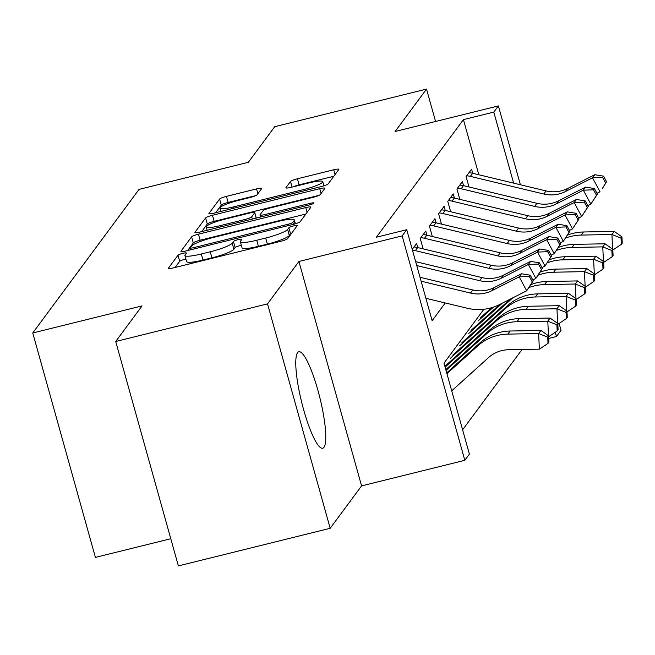 <?xml version="1.0" encoding="UTF-8"?>
<svg xmlns="http://www.w3.org/2000/svg" width="655" height="655" viewBox="0 0 655 655"><rect width="100%" height="100%" fill="white"/><g stroke="black" fill="none" stroke-linecap="round" stroke-linejoin="round"><path stroke-width="0.98" d="M182.802 253.346A4.38 0.663 -15.6 0 0 178.004 255.229L168.441 268.141A6.255 0.95 -15.6 0 0 168.384 268.345A6.255 0.95 -15.6 0 0 173.509 267.879L280.798 241.294A6.255 0.95 -15.6 0 0 287.66 238.6L297.214 225.697A4.38 0.663 -15.6 0 0 297.264 225.549A4.38 0.663 -15.6 0 0 293.677 225.877A4.38 0.663 -15.6 0 0 288.871 227.76L287.635 229.43A20.01 3.029 -15.6 0 1 265.684 238.043L256.744 240.262A20.01 3.029 -15.6 0 1 240.344 241.752A20.01 3.029 -15.6 0 1 240.549 241.097L241.785 239.427A4.38 0.663 -15.6 0 0 241.826 239.288A4.38 0.663 -15.6 0 0 238.24 239.607A4.38 0.663 -15.6 0 0 233.434 241.498L232.198 243.169A20.01 3.029 -15.6 0 1 210.247 251.782L201.306 253.993A20.01 3.029 -15.6 0 1 184.915 255.491A20.01 3.029 -15.6 0 1 185.111 254.836L186.347 253.166A4.38 0.663 -15.6 0 0 186.388 253.018A4.38 0.663 -15.6 0 0 182.802 253.346M185.922 259.102A4.38 0.663 -15.6 0 0 184.497 259.413A4.38 0.663 -15.6 0 0 179.699 261.296L175.114 267.477M291.704 233.139A4.38 0.663 -15.6 0 0 290.566 233.827L289.33 235.497L287.635 229.43M241.359 245.371A4.38 0.663 -15.6 0 0 239.935 245.674A4.38 0.663 -15.6 0 0 235.129 247.557L233.892 249.236L232.198 243.169M297.566 352.685A49.69 9.375 76.1 0 0 302.626 405.969A49.69 9.375 76.1 0 0 322.727 448.225A49.69 9.375 76.1 0 0 323.979 447.3A49.69 9.375 76.1 0 0 318.919 394.023A49.69 9.375 76.1 0 0 298.819 351.76A49.69 9.375 76.1 0 0 297.566 352.685M261.607 188.648A6.255 0.95 -15.6 0 0 261.673 188.444A6.255 0.95 -15.6 0 0 256.547 188.91L226.442 196.369A6.255 0.95 -15.6 0 0 219.581 199.063L208.97 213.399A6.255 0.95 -15.6 0 0 208.904 213.604A6.255 0.95 -15.6 0 0 214.029 213.137L321.327 186.552A6.255 0.95 -15.6 0 0 328.188 183.858L338.799 169.522A6.255 0.95 -15.6 0 0 338.864 169.317A6.255 0.95 -15.6 0 0 333.739 169.784L297.378 178.79A6.255 0.95 -15.6 0 0 290.517 181.484L285.973 187.625A6.255 0.95 -15.6 0 0 285.907 187.829A6.255 0.95 -15.6 0 0 291.033 187.363L309.07 182.892A16.727 2.53 -15.6 0 1 322.768 181.648A16.727 2.53 -15.6 0 1 304.256 189.393L233.622 206.898A16.727 2.53 -15.6 0 1 219.916 208.143A16.727 2.53 -15.6 0 1 238.428 200.397L250.202 197.474A6.255 0.95 -15.6 0 0 257.063 194.781L261.607 188.648M478.83 174.762L463.429 119.619L493.796 112.103L498.373 105.914L520.389 184.751M115.714 341.492L267.527 303.879L330.185 528.298L178.373 565.912L115.714 341.492L142.061 305.901L32.75 332.986L139.056 189.377L248.368 162.293L274.707 126.702L426.528 89.088L395.145 131.491L498.373 105.914M330.185 528.298L361.576 485.895L298.917 261.476L267.527 303.879M298.917 261.476L402.154 235.898L406.739 229.708L432.136 320.688L445.253 302.962M463.429 119.619L376.371 237.233L406.739 229.708M198.465 234.162A6.255 0.95 -15.6 0 0 191.604 236.848L180.993 251.192A6.255 0.95 -15.6 0 0 180.927 251.397A6.255 0.95 -15.6 0 0 186.053 250.93L293.35 224.346A6.255 0.95 -15.6 0 0 300.211 221.652L310.822 207.316A6.255 0.95 -15.6 0 0 310.888 207.111A6.255 0.95 -15.6 0 0 305.762 207.578L198.465 234.162L200.16 240.221A6.255 0.95 -15.6 0 0 193.299 242.915L187.666 250.529M194.977 232.296L205.596 217.959A6.255 0.95 -15.6 0 1 212.457 215.266L319.746 188.681A6.255 0.95 -15.6 0 1 324.872 188.214A6.255 0.95 -15.6 0 1 324.815 188.419L320.27 194.551A6.255 0.95 -15.6 0 1 313.409 197.245L269.893 208.028A6.255 0.95 -15.6 0 0 263.032 210.722L260.019 214.791A6.255 0.95 -15.6 0 0 259.961 214.996A6.255 0.95 -15.6 0 0 265.078 214.529L310.38 203.304A4.38 0.663 -15.6 0 1 313.966 202.976A4.38 0.663 -15.6 0 1 309.127 205.007L200.045 232.034A6.255 0.95 -15.6 0 1 194.92 232.5A6.255 0.95 -15.6 0 1 194.977 232.296L195.075 232.64M435.567 121.47L426.528 89.088M417.751 247.574L416.596 243.447L412.224 249.358M426.921 235.194L425.766 231.068L420.264 238.494L423.163 248.875M436.083 222.815L434.928 218.688L429.426 226.114L432.325 236.496M445.244 210.435L444.09 206.309L438.596 213.735L441.495 224.116M454.406 198.056L453.26 193.929L447.758 201.355L450.656 211.737M463.576 185.676L462.422 181.55L456.92 188.976L459.818 199.357M468.988 186.978L466.09 176.596L471.584 169.17L472.738 173.297M462.602 429.803L522.06 349.483M32.75 332.986L95.409 557.405L170.783 538.729M559.116 323.455L561.032 330.333L556.455 336.523L555.268 332.281M548.759 338.43L556.455 336.523M483.881 309.258L443.992 363.148L469.398 454.128L464.813 460.318L402.154 235.898M361.576 485.895L464.813 460.318M513.626 183.122L493.796 112.103M184.915 255.491L186.601 261.558A20.01 3.029 -15.6 0 0 203.001 260.06L201.306 253.993M233.892 249.236A20.01 3.029 -15.6 0 1 211.942 257.849L203.001 260.06M240.344 241.752L242.039 247.819A20.01 3.029 -15.6 0 0 258.438 246.329L256.744 240.262M289.33 235.497A20.01 3.029 -15.6 0 1 267.379 244.11L258.438 246.329M305.844 214.038L200.16 240.221M190.327 247.786A4.38 0.663 -15.6 0 0 190.286 247.926A4.38 0.663 -15.6 0 0 193.872 247.606L288.053 224.272A4.38 0.663 -15.6 0 0 292.851 222.381L294.16 220.62A20.01 3.029 -15.6 0 0 294.357 219.965A20.01 3.029 -15.6 0 0 277.957 221.456L213.587 237.413A20.01 3.029 -15.6 0 0 191.628 246.026L190.327 247.786M201.65 231.633L207.291 224.018L205.596 217.959M319.083 195.329L214.152 221.333A6.255 0.95 -15.6 0 0 207.291 224.018M224.739 219.212A16.727 2.53 -15.6 0 0 206.227 226.966A16.727 2.53 -15.6 0 0 219.933 225.713L244.814 219.548A6.255 0.95 -15.6 0 0 251.676 216.862L254.689 212.785A6.255 0.95 -15.6 0 0 254.754 212.58A6.255 0.95 -15.6 0 0 249.629 213.047L224.739 219.212M333.821 176.252L299.073 184.857A6.255 0.95 -15.6 0 0 293.399 186.773M255.876 195.558L228.136 202.436A6.255 0.95 -15.6 0 0 221.275 205.121L215.642 212.736M451.721 390.822L488.507 357.605A31.849 30.908 36.5 0 1 508.591 349.737L539.376 349.156L538.615 333.534L507.838 334.115A47.782 46.366 -143.5 0 0 477.716 345.922L446.939 373.702M547.719 337.137L548.022 343.384L548.939 342.147L548.636 335.9L547.719 337.137L538.615 333.534L540.907 330.439L510.13 331.021A47.782 46.366 -143.5 0 0 480.009 342.827L446.71 372.883M540.907 330.439L548.636 335.9M548.022 343.384L539.376 349.156M420.019 277.286L472.779 289.969A31.849 30.908 -143.5 0 0 494.369 287.504L521.47 273.749L519.186 276.844L529.33 276.443L532.327 282.018L533.244 280.782L530.247 275.198L529.33 276.443M421.108 281.191L470.486 293.063A31.849 30.908 -143.5 0 0 492.077 290.599L519.186 276.844L526.685 290.795L499.577 304.55A47.782 46.366 36.5 0 1 467.195 308.235L425.889 298.312M533.244 280.782L526.685 290.795L532.327 282.018M530.247 275.198L521.47 273.749M556.881 324.757L557.184 331.004L558.101 329.768L557.798 323.521L556.881 324.757L547.785 321.155L517 321.736A47.782 46.366 -143.5 0 0 486.878 333.542L446.022 370.427M548.489 335.794L547.785 321.155L550.077 318.06L519.292 318.641A47.782 46.366 -143.5 0 0 489.17 330.447L445.793 369.608M550.077 318.06L557.798 323.521M557.184 331.004L548.669 336.686M566.043 312.378L566.346 318.625L567.263 317.388L566.96 311.141L566.043 312.378L556.947 308.775L526.161 309.356A47.782 46.366 -143.5 0 0 496.04 321.163L445.105 367.144M557.651 323.414L556.947 308.775L559.239 305.68L528.454 306.262A47.782 46.366 -143.5 0 0 498.332 318.068L444.876 366.325M559.239 305.68L566.96 311.141M566.346 318.625L557.839 324.307M575.213 299.998L575.516 306.245L576.433 305.009L576.13 298.762L575.213 299.998L566.108 296.396L535.332 296.977A47.782 46.366 -143.5 0 0 505.21 308.783L450.468 358.203M566.821 311.035L566.108 296.396L568.401 293.301L537.616 293.882A47.782 46.366 -143.5 0 0 507.502 305.688L452.761 355.108M568.401 293.301L576.13 298.762M575.516 306.245L567.001 311.927M584.375 287.619L584.678 293.866L585.595 292.629L585.292 286.382L584.375 287.619L575.278 284.016L544.493 284.598A47.782 46.366 -143.5 0 0 529.101 287.496M575.982 298.655L575.278 284.016L577.563 280.921L546.786 281.503A47.782 46.366 -143.5 0 0 530.894 284.589M510.155 299.179L461.922 342.729M512.75 297.861L459.63 345.824M577.563 280.921L585.292 286.382M584.678 293.866L576.163 299.548M415.655 261.656L481.941 277.589A31.849 30.908 -143.5 0 0 503.531 275.125L530.64 261.37L528.348 264.464L538.492 264.063L541.489 269.639L542.405 268.403L539.409 262.819L538.492 264.063M416.744 265.562L479.648 280.684A31.849 30.908 -143.5 0 0 501.247 278.219L528.348 264.464L535.847 278.408L532.802 279.955M542.405 268.403L535.847 278.408L541.489 269.639M539.409 262.819L530.64 261.37M413.985 246.984A22.295 21.64 36.5 0 1 417.644 247.549L491.111 265.201A31.849 30.908 -143.5 0 0 512.701 262.745L539.802 248.99L537.509 252.085L547.654 251.684L550.658 257.259L551.575 256.023L548.571 250.439L547.654 251.684M412.437 250.144A22.295 21.64 36.5 0 1 415.352 250.644L488.818 268.296A31.849 30.908 -143.5 0 0 510.409 265.84L537.509 252.085L545.009 266.028L541.963 267.576M551.575 256.023L545.009 266.028L550.658 257.259M548.571 250.439L539.802 248.99M423.146 234.605A22.295 21.64 36.5 0 1 426.806 235.17L500.273 252.822A31.849 30.908 -143.5 0 0 521.863 250.366L548.964 236.611L546.671 239.705L556.824 239.304L559.82 244.88L560.737 243.644L557.741 238.06L556.824 239.304M420.854 237.7A22.295 21.64 36.5 0 1 424.514 238.264L497.98 255.917A31.849 30.908 -143.5 0 0 519.571 253.46L546.671 239.705L554.179 253.649L551.133 255.196M560.737 243.644L554.179 253.649L559.82 244.88M557.741 238.06L548.964 236.611M432.308 222.225A22.295 21.64 36.5 0 1 435.968 222.79L509.434 240.442A31.849 30.908 -143.5 0 0 531.025 237.986L558.134 224.231L555.841 227.326L565.986 226.917L568.982 232.5L569.899 231.264L566.902 225.68L565.986 226.917M430.024 225.32A22.295 21.64 36.5 0 1 433.675 225.885L507.142 243.537A31.849 30.908 -143.5 0 0 528.732 241.081L555.841 227.326L563.341 241.269L560.295 242.817M569.899 231.264L563.341 241.269L568.982 232.5M566.902 225.68L558.134 224.231M593.536 275.239L593.839 281.486L594.756 280.25L594.453 274.003L593.536 275.239L584.44 271.637L553.655 272.218A47.782 46.366 -143.5 0 0 538.263 275.116M585.144 286.276L584.44 271.637L586.733 268.542L555.948 269.123A47.782 46.366 -143.5 0 0 540.056 272.21M499.765 304.46L471.092 330.349M502.36 303.142L468.8 333.444M586.733 268.542L594.453 274.003M593.839 281.486L585.333 287.168M441.478 209.846A22.295 21.64 36.5 0 1 445.13 210.411L518.596 228.063A31.849 30.908 -143.5 0 0 540.195 225.607L567.295 211.852L565.003 214.946L575.147 214.537L578.152 220.121L579.069 218.885L576.064 213.301L575.147 214.537M439.186 212.94A22.295 21.64 36.5 0 1 442.845 213.505L516.312 231.158A31.849 30.908 -143.5 0 0 537.902 228.701L565.003 214.946L572.503 228.89L569.457 230.437M579.069 218.885L572.503 228.89L578.152 220.121M576.064 213.301L567.295 211.852M602.706 262.86L603.001 269.107L603.918 267.87L603.623 261.623L602.706 262.86L593.602 259.257L562.825 259.839A47.782 46.366 -143.5 0 0 547.424 262.737M594.314 273.896L593.602 259.257L595.894 256.162L565.109 256.744A47.782 46.366 -143.5 0 0 549.226 259.83M491.627 307.694L480.254 317.97M493.371 307.146L477.962 321.065M595.894 256.162L603.623 261.623M603.001 269.107L594.494 274.789M450.64 197.466A22.295 21.64 36.5 0 1 454.3 198.031L527.766 215.683A31.849 30.908 -143.5 0 0 549.357 213.227L576.457 199.472L574.165 202.567L584.317 202.158L587.314 207.741L588.231 206.505L585.226 200.921L584.317 202.158M448.348 200.561A22.295 21.64 36.5 0 1 452.007 201.126L525.474 218.778A31.849 30.908 -143.5 0 0 547.064 216.322L574.165 202.567L581.673 216.51L578.627 218.058M588.231 206.505L581.673 216.51L587.314 207.741M585.226 200.921L576.457 199.472M611.868 250.48L612.171 256.727L613.088 255.491L612.785 249.244L611.868 250.48L602.764 246.878L571.987 247.459A47.782 46.366 -143.5 0 0 556.594 250.357M603.476 261.517L602.764 246.878L605.056 243.783L574.279 244.364A47.782 46.366 -143.5 0 0 558.387 247.451M605.056 243.783L612.785 249.244M612.171 256.727L603.656 262.409M459.802 185.087A22.295 21.64 36.5 0 1 463.462 185.652L536.928 203.304A31.849 30.908 -143.5 0 0 558.518 200.848L585.619 187.093L583.335 190.187L593.479 189.778L596.476 195.362L597.393 194.126L594.396 188.542L593.479 189.778M457.509 188.181A22.295 21.64 36.5 0 1 461.169 188.746L534.636 206.399A31.849 30.908 -143.5 0 0 556.226 203.942L583.335 190.187L590.835 204.131L587.789 205.678M597.393 194.126L590.835 204.131L596.476 195.362M594.396 188.542L585.619 187.093M621.03 238.101L621.333 244.348L622.25 243.111L621.947 236.864L621.03 238.101L611.934 234.498L581.149 235.079A47.782 46.366 -143.5 0 0 565.756 237.978M612.638 249.137L611.934 234.498L614.226 231.403L583.441 231.985A47.782 46.366 -143.5 0 0 567.549 235.071M614.226 231.403L621.947 236.864M621.333 244.348L612.818 250.03M468.972 172.707A22.295 21.64 36.5 0 1 472.623 173.272L546.09 190.924A31.849 30.908 -143.5 0 0 567.68 188.468L594.789 174.713L592.497 177.808L602.641 177.399L605.646 182.982L606.555 181.746L603.558 176.162L602.641 177.399M466.679 175.802A22.295 21.64 36.5 0 1 470.339 176.367L543.806 194.019A31.849 30.908 -143.5 0 0 565.396 191.563L592.497 177.808L599.996 191.751L596.951 193.299M606.555 181.746L602.289 188.656L605.646 182.982M603.558 176.162L594.789 174.713M179.699 261.296L178.004 255.229M290.566 233.827L288.871 227.76M235.129 247.557L233.434 241.498M211.942 257.849L210.247 251.782M267.379 244.11L265.684 238.043M307.097 212.351L305.762 207.578M193.299 242.915L191.604 236.848M194.232 248.9L193.872 247.606M288.413 225.566L288.053 224.272M293.399 224.329L292.851 222.381M295.069 223.879L294.16 220.62M214.152 221.333L212.457 215.266M321.081 193.454L319.746 188.681M265.447 215.831L265.078 214.529M310.732 204.556L310.38 203.304M220.293 227.015L219.933 225.713M245.175 220.85L244.814 219.548M252.298 219.089L251.676 216.862M256.179 218.123L254.689 212.785M233.982 208.192L233.622 206.898M304.616 190.695L304.256 189.393M292.081 187.101L290.517 181.484M299.073 184.857L297.378 178.79M335.073 174.557L333.739 169.784M221.275 205.121L219.581 199.063M228.136 202.436L226.442 196.369M257.882 193.684L256.547 188.91M507.838 334.115L510.13 331.021M477.716 345.922L480.009 342.827M472.779 289.969L470.486 293.063M494.369 287.504L492.077 290.599M517 321.736L519.292 318.641M486.878 333.542L489.17 330.447M526.161 309.356L528.454 306.262M496.04 321.163L498.332 318.068M535.332 296.977L537.616 293.882M505.21 308.783L507.502 305.688M544.493 284.598L546.786 281.503M481.941 277.589L479.648 280.684M503.531 275.125L501.247 278.219M491.111 265.201L488.818 268.296M512.701 262.745L510.409 265.84M417.644 247.549L415.352 250.644M500.273 252.822L497.98 255.917M521.863 250.366L519.571 253.46M426.806 235.17L424.514 238.264M509.434 240.442L507.142 243.537M531.025 237.986L528.732 241.081M435.968 222.79L433.675 225.885M553.655 272.218L555.948 269.123M518.596 228.063L516.312 231.158M540.195 225.607L537.902 228.701M445.13 210.411L442.845 213.505M562.825 259.839L565.109 256.744M527.766 215.683L525.474 218.778M549.357 213.227L547.064 216.322M454.3 198.031L452.007 201.126M571.987 247.459L574.279 244.364M536.928 203.304L534.636 206.399M558.518 200.848L556.226 203.942M463.462 185.652L461.169 188.746M581.149 235.079L583.441 231.985M546.09 190.924L543.806 194.019M567.68 188.468L565.396 191.563M472.623 173.272L470.339 176.367M190.793 249.752L190.286 247.926M295.421 223.773L294.357 219.965M260.534 217.042L259.961 214.996M207.144 230.273L206.227 226.966M256.293 218.099L254.754 212.58M220.833 211.45L219.916 208.143M323.938 185.815L322.768 181.648"/></g></svg>
